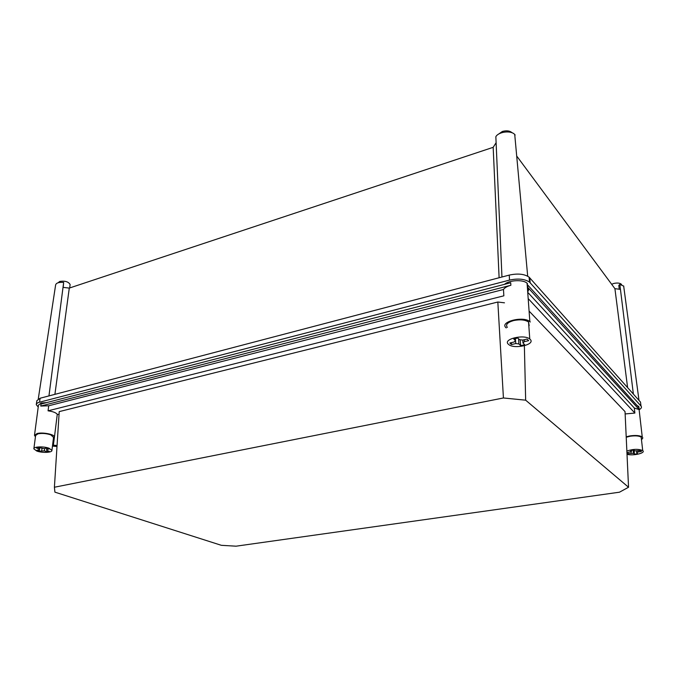 <?xml version="1.0" encoding="UTF-8"?>
<svg xmlns="http://www.w3.org/2000/svg" width="677" height="677" viewBox="0 0 677 677"><rect width="100%" height="100%" fill="white"/><g stroke="black" fill="none" stroke-linecap="round" stroke-linejoin="round"><path stroke-width="1.02" d="M54.905 394.344L69.291 288.089L493.169 147.324L496.114 142.729L495.852 136.686C498.653 131.634 511.127 130.179 514.732 134.511L527.688 276.182M627.613 387.616L614.911 288.664L517.143 156.59M614.911 288.664L620.445 289.375L619.836 284.416L618.812 285.381L619.243 289.223M69.291 288.089L63.02 287.378L63.663 282.427C58.823 282.081 56.14 282.935 55.616 284.992L38.276 398.914M63.189 287.395L63.663 282.427M58.104 282.766L59.737 281.429C65.034 280.676 68.495 281.708 70.12 284.535L70.086 284.839M611.644 284.247L613.946 283.409C617.432 282.715 619.92 283.003 621.401 284.281L621.689 284.822M498.196 134.376L502.342 131.473C506.574 130.306 509.849 130.754 512.176 132.819L512.176 132.819M499.11 277.756L493.169 147.324M36.338 404.245L36.88 400.666L40.112 398.228L39.528 402.214C37.396 402.79 36.313 403.602 36.27 404.643L38.225 407.029M640.738 403.89L640.493 402.07L529.084 277.13C524.37 273.94 517.753 273.263 509.231 275.099L40.112 398.228M623.805 286.151L619.836 284.416M515.146 135.011L514.732 134.511M639.122 409.729C641.347 408.476 641.982 407.258 641.026 406.065L529.541 282.131C524.793 278.941 518.125 278.264 509.527 280.1L39.528 402.214M54.905 492.145L221.354 545.315L236.045 546.187L619.48 492.196L628.544 487.245L525.657 400.175L503.426 397.974L54.405 487.237L54.905 492.145M528.068 291.322L527.781 287.403L639.24 409.627L634.307 408.011L634.882 413.072L625.133 413.943M528.17 292.777L634.307 408.011M528.627 299.048L634.882 413.072M529.532 311.547L625.032 411.608L628.544 487.245M524.37 345.761L525.657 400.175M641.559 439.449C642.879 438.561 643.108 437.731 642.245 436.944C639.841 435.463 635.711 435.116 629.838 435.92L626.2 436.8M639.071 408.155L638.749 406.462L637.209 405.633M527.781 287.403L527.595 284.882L639.012 407.613L639.24 409.627M528.398 290.721L527.992 290.272M528.644 289.841L527.899 289.028M34.519 435.074L38.479 405.058L41.145 403.043L46.688 402.587M504.483 284.348C509.104 280.066 523.109 279.339 527.07 283.198L527.501 283.621M504.475 302.822L497.832 302.018L503.426 397.974M497.832 302.018L59.221 411.616L54.405 487.237M59.043 414.493L57.266 414.341L54.507 436.589C53.348 434.109 42.321 432.121 37.159 433.508L34.476 435.387L35.441 436.75M530.294 322.007L529.854 321.609C523.194 315.651 499.118 321.956 506.024 327.719L506.244 327.913M503.468 289.502L48.71 405.785L40.755 406.056L510.881 285.271C507.183 286.269 504.712 287.683 503.468 289.502L503.857 295.815L48.067 410.829C52.967 411.506 56.039 412.674 57.266 414.341M54.507 436.589L53.229 446.177L57.003 446.481M57.063 445.483L53.136 445.17M53.381 438.603L53.991 438.264M48.71 405.785L48.067 410.829M40.755 406.056L41.018 404.051L510.712 282.741L510.881 285.271M641.457 438.552L641.178 437.147C639.046 435.827 635.373 435.523 630.152 436.233L626.217 437.266M627.004 454.242C632.428 456.129 645.807 453.175 642.845 450.704L642.718 450.586C638.419 448.8 633.13 448.961 626.86 451.051M626.953 453.057L627.757 453.632L633.477 453.285L634.451 454.216L637.692 453.708L636.727 452.769L638.022 451.991L641.466 451.441L640.552 450.552L634.781 450.89L633.799 449.943L630.524 450.467L631.514 451.415L626.936 452.727M638.022 451.991L637.912 450.975M636.524 450.984L636.727 452.769M634.002 450.146L634.451 454.216M633.477 453.285L633.113 450.019M631.006 451.61L631.167 453.082M627.757 453.632L627.647 452.608M631.387 450.281L631.514 451.415M529.169 325.629L528.551 321.981C525.081 319.764 520.139 319.282 513.708 320.534C507.42 322.37 505.296 324.664 507.361 327.406M508.419 344.271L508.622 344.449C514.156 349.594 535.947 344.534 530.159 339.346L529.778 339.016C523.854 333.879 502.266 339.287 508.419 344.271M524.345 341.631L528.661 340.658L527.053 339.075L522.72 340.057L519.547 339.702L517.812 338.026L513.708 338.957L515.459 340.633L514.114 342.012L509.84 342.985L511.499 344.534L515.764 343.569L518.912 343.924L520.621 345.558L522.737 345.194L524.675 344.652L522.974 343.011L524.345 341.631L524.21 339.719M522.771 340.049L522.974 343.011M520.224 339.693L520.621 345.558M518.912 343.924L518.565 338.754M515.425 338.458L515.764 343.569M511.499 344.534L511.372 342.63M515.315 338.483L515.459 340.633M53.534 437.367L50.767 434.854C46.391 433.432 42.135 433.085 37.997 433.822L35.61 435.489L33.884 448.597M36.786 451.043C42.194 453.108 52.434 452.659 51.926 450.366L49.082 448.259C43.751 446.168 33.376 446.592 33.85 448.868L36.786 451.043M46.586 449.553L49.023 448.995L46.544 448.098L44.098 448.656L38.801 447.489L36.49 448.022L39.131 448.969L39.232 449.756L36.82 450.307L39.3 451.195L44.369 450.857L46.967 451.787L49.269 451.271L46.671 450.332L46.755 448.157M46.747 449.723L46.671 450.332M47.128 450.501L46.967 451.787M44.369 450.857L44.665 448.521M42.008 448.445L41.72 450.645M39.3 451.195L39.74 447.827M39.232 449.756L39.494 447.742M39.3 447.675L39.131 448.969M63.02 287.378L48.956 395.901M633.376 394.082L620.445 289.375M501.953 277.011L496.114 142.729M640.493 402.07L641.026 406.065M529.71 277.731L530.176 282.741M509.231 275.099L509.527 280.1M69.697 287.953L70.12 284.535M621.452 284.746L621.401 284.281M623.661 285.973L639.003 400.403M529.084 277.13L529.541 282.131M638.749 406.462L638.86 407.452M639.096 409.483L642.245 436.944M527.07 283.198L529.854 321.609M641.178 437.147L642.718 450.586M627.097 452.701L627.156 453.268M528.551 321.981L529.778 339.016M510.543 342.824L510.619 343.967M53.576 437.046L51.926 450.366"/></g></svg>
